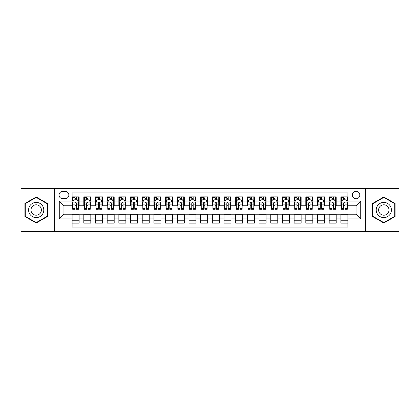 <?xml version="1.0" encoding="UTF-8"?>
<svg xmlns="http://www.w3.org/2000/svg" width="420" height="420" viewBox="0 0 420 420"><rect width="100%" height="100%" fill="white"/><g stroke="black" fill="none" stroke-linecap="round" stroke-linejoin="round"><path stroke-width="0.63" d="M356.06 191.305A3.738 3.738 0 0 0 352.322 195.043A3.738 3.738 0 0 0 356.06 198.781A3.738 3.738 0 0 0 359.798 195.043A3.738 3.738 0 0 0 356.06 191.305M365.405 231.614L399 231.614L399 188.386L365.405 188.386L365.405 231.614L54.595 231.614L54.595 188.386L21 188.386L21 231.614L54.595 231.614M347.881 196.854L340.867 196.854L340.867 201.122L336.194 201.122L336.194 205.795L340.867 205.795L340.867 201.122M336.194 201.122L336.194 196.854L329.185 196.854L329.185 201.122L324.508 201.122L324.508 205.795L329.185 205.795L329.185 201.122M324.508 201.122L324.508 196.854L317.499 196.854L317.499 201.122L312.827 201.122L312.827 205.795L317.499 205.795L317.499 201.122M312.827 201.122L312.827 196.854L305.812 196.854L305.812 201.122L301.14 201.122L301.14 205.795L305.812 205.795L305.812 201.122M301.14 201.122L301.14 196.854L294.131 196.854L294.131 201.122L289.454 201.122L289.454 205.795L294.131 205.795L294.131 201.122M289.454 201.122L289.454 196.854L282.445 196.854L282.445 201.122L277.772 201.122L277.772 205.795L282.445 205.795L282.445 201.122M277.772 201.122L277.772 196.854L270.758 196.854L270.758 201.122L266.086 201.122L266.086 205.795L270.758 205.795L270.758 201.122M266.086 201.122L266.086 196.854L259.077 196.854L259.077 201.122L254.399 201.122L254.399 205.795L259.077 205.795L259.077 201.122M254.399 201.122L254.399 196.854L247.391 196.854L247.391 201.122L242.718 201.122L242.718 205.795L247.391 205.795L247.391 201.122M242.718 201.122L242.718 196.854L235.704 196.854L235.704 201.122L231.032 201.122L231.032 205.795L235.704 205.795L235.704 201.122M231.032 201.122L231.032 196.854L224.023 196.854L224.023 201.122L219.35 201.122L219.35 205.795L224.023 205.795L224.023 201.122M219.35 201.122L219.35 196.854L212.336 196.854L212.336 201.122L207.664 201.122L207.664 205.795L212.336 205.795L212.336 201.122M207.664 201.122L207.664 196.854L200.65 196.854L200.65 201.122L195.977 201.122L195.977 205.795L200.65 205.795L200.65 201.122M195.977 201.122L195.977 196.854L188.969 196.854L188.969 201.122L184.296 201.122L184.296 205.795L188.969 205.795L188.969 201.122M184.296 201.122L184.296 196.854L177.282 196.854L177.282 201.122L172.609 201.122L172.609 205.795L177.282 205.795L177.282 201.122M172.609 201.122L172.609 196.854L165.601 196.854L165.601 201.122L160.923 201.122L160.923 205.795L165.601 205.795L165.601 201.122M160.923 201.122L160.923 196.854L153.914 196.854L153.914 201.122L149.242 201.122L149.242 205.795L153.914 205.795L153.914 201.122M149.242 201.122L149.242 196.854L142.228 196.854L142.228 201.122L137.555 201.122L137.555 205.795L142.228 205.795L142.228 201.122M137.555 201.122L137.555 196.854L130.547 196.854L130.547 201.122L125.869 201.122L125.869 205.795L130.547 205.795L130.547 201.122M125.869 201.122L125.869 196.854L118.86 196.854L118.86 201.122L114.188 201.122L114.188 205.795L118.86 205.795L118.86 201.122M114.188 201.122L114.188 196.854L107.174 196.854L107.174 201.122L102.501 201.122L102.501 205.795L107.174 205.795L107.174 201.122M102.501 201.122L102.501 196.854L95.492 196.854L95.492 201.122L90.814 201.122L90.814 205.795L95.492 205.795L95.492 201.122M90.814 201.122L90.814 196.854L83.806 196.854L83.806 205.795L79.133 205.795L79.133 196.854L72.119 196.854M72.119 223.146L79.133 223.146L79.133 214.205L83.806 214.205L83.806 223.146L90.814 223.146L90.814 214.205L95.492 214.205L95.492 218.878L90.814 218.878M95.492 218.878L95.492 223.146L102.501 223.146L102.501 214.205L107.174 214.205L107.174 218.878L102.501 218.878M107.174 218.878L107.174 223.146L114.188 223.146L114.188 214.205L118.86 214.205L118.86 218.878L114.188 218.878M118.86 218.878L118.86 223.146L125.869 223.146L125.869 214.205L130.547 214.205L130.547 218.878L125.869 218.878M130.547 218.878L130.547 223.146L137.555 223.146L137.555 214.205L142.228 214.205L142.228 218.878L137.555 218.878M142.228 218.878L142.228 223.146L149.242 223.146L149.242 214.205L153.914 214.205L153.914 218.878L149.242 218.878M153.914 218.878L153.914 223.146L160.923 223.146L160.923 214.205L165.601 214.205L165.601 218.878L160.923 218.878M165.601 218.878L165.601 223.146L172.609 223.146L172.609 214.205L177.282 214.205L177.282 218.878L172.609 218.878M177.282 218.878L177.282 223.146L184.296 223.146L184.296 214.205L188.969 214.205L188.969 218.878L184.296 218.878M188.969 218.878L188.969 223.146L195.977 223.146L195.977 214.205L200.65 214.205L200.65 218.878L195.977 218.878M200.65 218.878L200.65 223.146L207.664 223.146L207.664 214.205L212.336 214.205L212.336 218.878L207.664 218.878M212.336 218.878L212.336 223.146L219.35 223.146L219.35 214.205L224.023 214.205L224.023 218.878L219.35 218.878M224.023 218.878L224.023 223.146L231.032 223.146L231.032 214.205L235.704 214.205L235.704 218.878L231.032 218.878M235.704 218.878L235.704 223.146L242.718 223.146L242.718 214.205L247.391 214.205L247.391 218.878L242.718 218.878M247.391 218.878L247.391 223.146L254.399 223.146L254.399 214.205L259.077 214.205L259.077 218.878L254.399 218.878M259.077 218.878L259.077 223.146L266.086 223.146L266.086 214.205L270.758 214.205L270.758 218.878L266.086 218.878M270.758 218.878L270.758 223.146L277.772 223.146L277.772 214.205L282.445 214.205L282.445 218.878L277.772 218.878M282.445 218.878L282.445 223.146L289.454 223.146L289.454 214.205L294.131 214.205L294.131 218.878L289.454 218.878M294.131 218.878L294.131 223.146L301.14 223.146L301.14 214.205L305.812 214.205L305.812 218.878L301.14 218.878M305.812 218.878L305.812 223.146L312.827 223.146L312.827 214.205L317.499 214.205L317.499 218.878L312.827 218.878M317.499 218.878L317.499 223.146L324.508 223.146L324.508 214.205L329.185 214.205L329.185 218.878L324.508 218.878M329.185 218.878L329.185 223.146L336.194 223.146L336.194 214.205L340.867 214.205L340.867 218.878L336.194 218.878M62.654 198.665L65.226 198.665A3.623 3.623 0 0 0 68.849 195.043A3.623 3.623 0 0 0 65.226 191.42L62.654 191.42A3.623 3.623 0 0 0 59.036 195.043A3.623 3.623 0 0 0 62.654 198.665M365.405 188.386L54.595 188.386M347.881 201.122L347.881 192.943L72.119 192.943L72.119 205.795L63.94 205.795L63.94 214.205L72.119 214.205L72.119 227.057L347.881 227.057L347.881 214.205L356.06 214.205L356.06 205.795L347.881 205.795L347.881 201.122L360.733 201.122L360.733 218.878L347.881 218.878M72.119 218.878L59.267 218.878L59.267 201.122L72.119 201.122M340.867 218.878L340.867 223.146L347.881 223.146M72.119 199.778L72.707 199.778M74.923 199.778L76.325 199.778M78.545 199.778L79.133 199.778M72.119 205.679L72.707 205.679M74.923 205.679L76.325 205.679M78.545 205.679L79.133 205.679M72.119 214.321L79.133 214.321M72.119 220.222L79.133 220.222M83.806 205.679L84.389 205.679M86.609 205.679L88.011 205.679M90.232 205.679L90.814 205.679M83.806 199.778L84.389 199.778M86.609 199.778L88.011 199.778M90.232 199.778L90.814 199.778M83.806 214.321L90.814 214.321M83.806 220.222L90.814 220.222M95.492 214.321L102.501 214.321M95.492 220.222L102.501 220.222M95.492 199.778L96.075 199.778M98.296 199.778L99.698 199.778M101.918 199.778L102.501 199.778M95.492 205.679L96.075 205.679M98.296 205.679L99.698 205.679M101.918 205.679L102.501 205.679M107.174 214.321L114.188 214.321M107.174 220.222L114.188 220.222M107.174 199.778L107.761 199.778M109.977 199.778L111.379 199.778M113.6 199.778L114.188 199.778M107.174 205.679L107.761 205.679M109.977 205.679L111.379 205.679M113.6 205.679L114.188 205.679M118.86 214.321L125.869 214.321M118.86 220.222L125.869 220.222M118.86 199.778L119.443 199.778M121.664 199.778L123.065 199.778M125.286 199.778L125.869 199.778M118.86 205.679L119.443 205.679M121.664 205.679L123.065 205.679M125.286 205.679L125.869 205.679M130.547 214.321L137.555 214.321M130.547 220.222L137.555 220.222M130.547 199.778L131.129 199.778M133.35 199.778L134.752 199.778M136.972 199.778L137.555 199.778M130.547 205.679L131.129 205.679M133.35 205.679L134.752 205.679M136.972 205.679L137.555 205.679M142.228 214.321L149.242 214.321M142.228 220.222L149.242 220.222M142.228 199.778L142.81 199.778M145.031 199.778L146.433 199.778M148.654 199.778L149.242 199.778M142.228 205.679L142.81 205.679M145.031 205.679L146.433 205.679M148.654 205.679L149.242 205.679M153.914 214.321L160.923 214.321M153.914 220.222L160.923 220.222M153.914 199.778L154.497 199.778M156.718 199.778L158.12 199.778M160.34 199.778L160.923 199.778M153.914 205.679L154.497 205.679M156.718 205.679L158.12 205.679M160.34 205.679L160.923 205.679M165.601 214.321L172.609 214.321M165.601 220.222L172.609 220.222M165.601 199.778L166.184 199.778M168.404 199.778L169.806 199.778M172.027 199.778L172.609 199.778M165.601 205.679L166.184 205.679M168.404 205.679L169.806 205.679M172.027 205.679L172.609 205.679M177.282 214.321L184.296 214.321M177.282 220.222L184.296 220.222M177.282 199.778L177.865 199.778M180.085 199.778L181.487 199.778M183.708 199.778L184.296 199.778M177.282 205.679L177.865 205.679M180.085 205.679L181.487 205.679M183.708 205.679L184.296 205.679M188.969 214.321L195.977 214.321M188.969 220.222L195.977 220.222M188.969 199.778L189.551 199.778M191.772 199.778L193.174 199.778M195.395 199.778L195.977 199.778M188.969 205.679L189.551 205.679M191.772 205.679L193.174 205.679M195.395 205.679L195.977 205.679M200.65 214.321L207.664 214.321M200.65 220.222L207.664 220.222M200.65 199.778L201.238 199.778M203.459 199.778L204.86 199.778M207.081 199.778L207.664 199.778M200.65 205.679L201.238 205.679M203.459 205.679L204.86 205.679M207.081 205.679L207.664 205.679M212.336 214.321L219.35 214.321M212.336 220.222L219.35 220.222M212.336 199.778L212.919 199.778M215.14 199.778L216.541 199.778M218.762 199.778L219.35 199.778M212.336 205.679L212.919 205.679M215.14 205.679L216.541 205.679M218.762 205.679L219.35 205.679M224.023 214.321L231.032 214.321M224.023 220.222L231.032 220.222M224.023 199.778L224.606 199.778M226.826 199.778L228.228 199.778M230.449 199.778L231.032 199.778M224.023 205.679L224.606 205.679M226.826 205.679L228.228 205.679M230.449 205.679L231.032 205.679M235.704 214.321L242.718 214.321M235.704 220.222L242.718 220.222M235.704 199.778L236.292 199.778M238.513 199.778L239.915 199.778M242.135 199.778L242.718 199.778M235.704 205.679L236.292 205.679M238.513 205.679L239.915 205.679M242.135 205.679L242.718 205.679M247.391 214.321L254.399 214.321M247.391 220.222L254.399 220.222M247.391 199.778L247.973 199.778M250.194 199.778L251.596 199.778M253.816 199.778L254.399 199.778M247.391 205.679L247.973 205.679M250.194 205.679L251.596 205.679M253.816 205.679L254.399 205.679M259.077 214.321L266.086 214.321M259.077 220.222L266.086 220.222M259.077 199.778L259.66 199.778M261.88 199.778L263.282 199.778M265.503 199.778L266.086 199.778M259.077 205.679L259.66 205.679M261.88 205.679L263.282 205.679M265.503 205.679L266.086 205.679M270.758 214.321L277.772 214.321M270.758 220.222L277.772 220.222M270.758 199.778L271.346 199.778M273.567 199.778L274.969 199.778M277.19 199.778L277.772 199.778M270.758 205.679L271.346 205.679M273.567 205.679L274.969 205.679M277.19 205.679L277.772 205.679M282.445 214.321L289.454 214.321M282.445 220.222L289.454 220.222M282.445 199.778L283.028 199.778M285.248 199.778L286.65 199.778M288.871 199.778L289.454 199.778M282.445 205.679L283.028 205.679M285.248 205.679L286.65 205.679M288.871 205.679L289.454 205.679M294.131 214.321L301.14 214.321M294.131 220.222L301.14 220.222M294.131 199.778L294.714 199.778M296.935 199.778L298.337 199.778M300.557 199.778L301.14 199.778M294.131 205.679L294.714 205.679M296.935 205.679L298.337 205.679M300.557 205.679L301.14 205.679M305.812 214.321L312.827 214.321M305.812 220.222L312.827 220.222M305.812 199.778L306.401 199.778M308.621 199.778L310.023 199.778M312.239 199.778L312.827 199.778M305.812 205.679L306.401 205.679M308.621 205.679L310.023 205.679M312.239 205.679L312.827 205.679M317.499 214.321L324.508 214.321M317.499 220.222L324.508 220.222M317.499 199.778L318.082 199.778M320.303 199.778L321.704 199.778M323.925 199.778L324.508 199.778M317.499 205.679L318.082 205.679M320.303 205.679L321.704 205.679M323.925 205.679L324.508 205.679M329.185 214.321L336.194 214.321M329.185 220.222L336.194 220.222M329.185 199.778L329.768 199.778M331.989 199.778L333.391 199.778M335.612 199.778L336.194 199.778M329.185 205.679L329.768 205.679M331.989 205.679L333.391 205.679M335.612 205.679L336.194 205.679M340.867 214.321L347.881 214.321M340.867 220.222L347.881 220.222M340.867 199.778L341.455 199.778M343.675 199.778L345.077 199.778M347.293 199.778L347.881 199.778M340.867 205.679L341.455 205.679M343.675 205.679L345.077 205.679M347.293 205.679L347.881 205.679M63.94 205.795L59.267 201.122M63.94 214.205L59.267 218.878M360.733 201.122L356.06 205.795M360.733 218.878L356.06 214.205M36.188 223.02L47.465 216.51L47.465 203.49L36.188 196.98L24.917 203.49L24.917 216.51L36.188 223.02M395.084 203.49L383.812 196.98L372.535 203.49L372.535 216.51L383.812 223.02L395.084 216.51L395.084 203.49M76.325 196.854L76.325 199.836L76.325 198.371L74.923 198.371M78.545 208.346L76.325 208.346L76.325 209.297L78.545 209.297L78.545 202.172L77.38 199.836L73.873 199.836L72.707 202.172L72.707 209.297L74.923 209.297L74.923 208.346L72.707 208.346M73.552 200.477L72.707 200.477L72.707 196.854M72.707 200.503L72.707 198.371M78.545 200.503L78.545 198.371M77.7 200.477L78.545 200.477L78.545 196.854M74.923 199.836L74.923 196.854M76.325 208.346L76.325 203.049C75.862 202.146 75.395 202.146 74.923 203.049L74.923 206.992M72.707 204.881L74.923 204.881L74.923 208.346M72.986 197.264L74.923 197.264M36.188 202.403A7.597 7.597 0 0 0 28.597 210A7.597 7.597 0 0 0 36.188 217.597A7.597 7.597 0 0 0 43.785 210A7.597 7.597 0 0 0 36.188 202.403M36.188 204.803A5.198 5.198 0 0 0 30.991 210A5.198 5.198 0 0 0 36.188 215.197A5.198 5.198 0 0 0 41.391 210A5.198 5.198 0 0 0 36.188 204.803M47.114 216.305L36.188 222.616L25.263 216.305L25.263 203.695L36.188 197.384L47.114 203.695L47.114 216.305M377.233 206.204A7.597 7.597 0 0 0 380.011 216.578A7.597 7.597 0 0 0 390.39 213.796A7.597 7.597 0 0 0 387.608 203.422A7.597 7.597 0 0 0 377.233 206.204M379.307 207.401A5.198 5.198 0 0 0 381.208 214.505A5.198 5.198 0 0 0 388.311 212.599A5.198 5.198 0 0 0 386.411 205.496A5.198 5.198 0 0 0 379.307 207.401M394.737 203.695L394.737 216.305L383.812 222.616L372.887 216.305L372.887 203.695L383.812 197.384L394.737 203.695M88.011 196.854L88.011 199.836L88.011 198.371L86.609 198.371M90.232 208.346L88.011 208.346L88.011 209.297L90.232 209.297L90.232 202.172L89.061 199.836L85.559 199.836L84.389 202.172L84.389 209.297L86.609 209.297L86.609 208.346L84.389 208.346M85.239 200.477L84.389 200.477L84.389 196.854M84.389 200.503L84.389 198.371M90.232 200.503L90.232 198.371M89.386 200.477L90.232 200.477L90.232 196.854M86.609 199.836L86.609 196.854M88.011 208.346L88.011 203.049C87.544 202.146 87.077 202.146 86.609 203.049L86.609 206.992M84.389 204.881L86.609 204.881L86.609 208.346M84.672 197.264L86.609 197.264M99.698 196.854L99.698 199.836L99.698 198.371L98.296 198.371M101.918 208.346L99.698 208.346L99.698 209.297L101.918 209.297L101.918 202.172L100.748 199.836L97.24 199.836L96.075 202.172L96.075 209.297L98.296 209.297L98.296 208.346L96.075 208.346M96.92 200.477L96.075 200.477L96.075 196.854M96.075 200.503L96.075 198.371M101.918 200.503L101.918 198.371M101.068 200.477L101.918 200.477L101.918 196.854M98.296 199.836L98.296 196.854M99.698 208.346L99.698 203.049C99.23 202.146 98.763 202.146 98.296 203.049L98.296 206.992M96.075 204.881L98.296 204.881L98.296 208.346M96.359 197.264L98.296 197.264M111.379 196.854L111.379 199.836L111.379 198.371L109.977 198.371M113.6 208.346L111.379 208.346L111.379 209.297L113.6 209.297L113.6 202.172L112.434 199.836L108.927 199.836L107.761 202.172L107.761 209.297L109.977 209.297L109.977 208.346L107.761 208.346M108.607 200.477L107.761 200.477L107.761 196.854M107.761 200.503L107.761 198.371M113.6 200.503L113.6 198.371M112.754 200.477L113.6 200.477L113.6 196.854M109.977 199.836L109.977 196.854M111.379 208.346L111.379 203.049C110.917 202.146 110.45 202.146 109.977 203.049L109.977 206.992M107.761 204.881L109.977 204.881L109.977 208.346M108.04 197.264L109.977 197.264M123.065 196.854L123.065 199.836L123.065 198.371L121.664 198.371M125.286 208.346L123.065 208.346L123.065 209.297L125.286 209.297L125.286 202.172L124.115 199.836L120.614 199.836L119.443 202.172L119.443 209.297L121.664 209.297L121.664 208.346L119.443 208.346M120.288 200.477L119.443 200.477L119.443 196.854M119.443 200.503L119.443 198.371M125.286 200.503L125.286 198.371M124.441 200.477L125.286 200.477L125.286 196.854M121.664 199.836L121.664 196.854M123.065 208.346L123.065 203.049C122.598 202.146 122.131 202.146 121.664 203.049L121.664 206.992M119.443 204.881L121.664 204.881L121.664 208.346M119.726 197.264L121.664 197.264M134.752 196.854L134.752 199.836L134.752 198.371L133.35 198.371M136.972 208.346L134.752 208.346L134.752 209.297L136.972 209.297L136.972 202.172L135.802 199.836L132.295 199.836L131.129 202.172L131.129 209.297L133.35 209.297L133.35 208.346L131.129 208.346M131.975 200.477L131.129 200.477L131.129 196.854M131.129 200.503L131.129 198.371M136.972 200.503L136.972 198.371M136.122 200.477L136.972 200.477L136.972 196.854M133.35 199.836L133.35 196.854M134.752 208.346L134.752 203.049C134.285 202.146 133.817 202.146 133.35 203.049L133.35 206.992M131.129 204.881L133.35 204.881L133.35 208.346M131.413 197.264L133.35 197.264M146.433 196.854L146.433 199.836L146.433 198.371L145.031 198.371M148.654 208.346L146.433 208.346L146.433 209.297L148.654 209.297L148.654 202.172L147.488 199.836L143.981 199.836L142.81 202.172L142.81 209.297L145.031 209.297L145.031 208.346L142.81 208.346M143.661 200.477L142.81 200.477L142.81 196.854M142.81 200.503L142.81 198.371M148.654 200.503L148.654 198.371M147.809 200.477L148.654 200.477L148.654 196.854M145.031 199.836L145.031 196.854M146.433 208.346L146.433 203.049C145.971 202.146 145.499 202.146 145.031 203.049L145.031 206.992M142.81 204.881L145.031 204.881L145.031 208.346M143.094 197.264L145.031 197.264M158.12 196.854L158.12 199.836L158.12 198.371L156.718 198.371M160.34 208.346L158.12 208.346L158.12 209.297L160.34 209.297L160.34 202.172L159.169 199.836L155.668 199.836L154.497 202.172L154.497 209.297L156.718 209.297L156.718 208.346L154.497 208.346M155.342 200.477L154.497 200.477L154.497 196.854M154.497 200.503L154.497 198.371M160.34 200.503L160.34 198.371M159.495 200.477L160.34 200.477L160.34 196.854M156.718 199.836L156.718 196.854M158.12 208.346L158.12 203.049C157.652 202.146 157.185 202.146 156.718 203.049L156.718 206.992M154.497 204.881L156.718 204.881L156.718 208.346M154.78 197.264L156.718 197.264M169.806 196.854L169.806 199.836L169.806 198.371L168.404 198.371M172.027 208.346L169.806 208.346L169.806 209.297L172.027 209.297L172.027 202.172L170.856 199.836L167.349 199.836L166.184 202.172L166.184 209.297L168.404 209.297L168.404 208.346L166.184 208.346M167.029 200.477L166.184 200.477L166.184 196.854M166.184 200.503L166.184 198.371M172.027 200.503L172.027 198.371M171.176 200.477L172.027 200.477L172.027 196.854M168.404 199.836L168.404 196.854M169.806 208.346L169.806 203.049C169.339 202.146 168.872 202.146 168.404 203.049L168.404 206.992M166.184 204.881L168.404 204.881L168.404 208.346M166.467 197.264L168.404 197.264M181.487 196.854L181.487 199.836L181.487 198.371L180.085 198.371M183.708 208.346L181.487 208.346L181.487 209.297L183.708 209.297L183.708 202.172L182.542 199.836L179.035 199.836L177.865 202.172L177.865 209.297L180.085 209.297L180.085 208.346L177.865 208.346M178.715 200.477L177.865 200.477L177.865 196.854M177.865 200.503L177.865 198.371M183.708 200.503L183.708 198.371M182.863 200.477L183.708 200.477L183.708 196.854M180.085 199.836L180.085 196.854M181.487 208.346L181.487 203.049C181.02 202.146 180.553 202.146 180.085 203.049L180.085 206.992M177.865 204.881L180.085 204.881L180.085 208.346M178.148 197.264L180.085 197.264M193.174 196.854L193.174 199.836L193.174 198.371L191.772 198.371M195.395 208.346L193.174 208.346L193.174 209.297L195.395 209.297L195.395 202.172L194.224 199.836L190.722 199.836L189.551 202.172L189.551 209.297L191.772 209.297L191.772 208.346L189.551 208.346M190.397 200.477L189.551 200.477L189.551 196.854M189.551 200.503L189.551 198.371M195.395 200.503L195.395 198.371M194.549 200.477L195.395 200.477L195.395 196.854M191.772 199.836L191.772 196.854M193.174 208.346L193.174 203.049C192.707 202.146 192.239 202.146 191.772 203.049L191.772 206.992M189.551 204.881L191.772 204.881L191.772 208.346M189.835 197.264L191.772 197.264M204.86 196.854L204.86 199.836L204.86 198.371L203.459 198.371M207.081 208.346L204.86 208.346L204.86 209.297L207.081 209.297L207.081 202.172L205.91 199.836L202.403 199.836L201.238 202.172L201.238 209.297L203.459 209.297L203.459 208.346L201.238 208.346M202.083 200.477L201.238 200.477L201.238 196.854M201.238 200.503L201.238 198.371M207.081 200.503L207.081 198.371M206.231 200.477L207.081 200.477L207.081 196.854M203.459 199.836L203.459 196.854M204.86 208.346L204.86 203.049C204.393 202.146 203.926 202.146 203.459 203.049L203.459 206.992M201.238 204.881L203.459 204.881L203.459 208.346M201.521 197.264L203.459 197.264M216.541 196.854L216.541 199.836L216.541 198.371L215.14 198.371M218.762 208.346L216.541 208.346L216.541 209.297L218.762 209.297L218.762 202.172L217.597 199.836L214.09 199.836L212.919 202.172L212.919 209.297L215.14 209.297L215.14 208.346L212.919 208.346M213.77 200.477L212.919 200.477L212.919 196.854M212.919 200.503L212.919 198.371M218.762 200.503L218.762 198.371M217.917 200.477L218.762 200.477L218.762 196.854M215.14 199.836L215.14 196.854M216.541 208.346L216.541 203.049C216.074 202.146 215.607 202.146 215.14 203.049L215.14 206.992M212.919 204.881L215.14 204.881L215.14 208.346M213.203 197.264L215.14 197.264M228.228 196.854L228.228 199.836L228.228 198.371L226.826 198.371M230.449 208.346L228.228 208.346L228.228 209.297L230.449 209.297L230.449 202.172L229.278 199.836L225.776 199.836L224.606 202.172L224.606 209.297L226.826 209.297L226.826 208.346L224.606 208.346M225.451 200.477L224.606 200.477L224.606 196.854M224.606 200.503L224.606 198.371M230.449 200.503L230.449 198.371M229.603 200.477L230.449 200.477L230.449 196.854M226.826 199.836L226.826 196.854M228.228 208.346L228.228 203.049C227.761 202.146 227.293 202.146 226.826 203.049L226.826 206.992M224.606 204.881L226.826 204.881L226.826 208.346M224.889 197.264L226.826 197.264M239.915 196.854L239.915 199.836L239.915 198.371L238.513 198.371M242.135 208.346L239.915 208.346L239.915 209.297L242.135 209.297L242.135 202.172L240.965 199.836L237.458 199.836L236.292 202.172L236.292 209.297L238.513 209.297L238.513 208.346L236.292 208.346M237.137 200.477L236.292 200.477L236.292 196.854M236.292 200.503L236.292 198.371M242.135 200.503L242.135 198.371M241.285 200.477L242.135 200.477L242.135 196.854M238.513 199.836L238.513 196.854M239.915 208.346L239.915 203.049C239.447 202.146 238.98 202.146 238.513 203.049L238.513 206.992M236.292 204.881L238.513 204.881L238.513 208.346M236.576 197.264L238.513 197.264M251.596 196.854L251.596 199.836L251.596 198.371L250.194 198.371M253.816 208.346L251.596 208.346L251.596 209.297L253.816 209.297L253.816 202.172L252.651 199.836L249.144 199.836L247.973 202.172L247.973 209.297L250.194 209.297L250.194 208.346L247.973 208.346M248.824 200.477L247.973 200.477L247.973 196.854M247.973 200.503L247.973 198.371M253.816 200.503L253.816 198.371M252.971 200.477L253.816 200.477L253.816 196.854M250.194 199.836L250.194 196.854M251.596 208.346L251.596 203.049C251.129 202.146 250.661 202.146 250.194 203.049L250.194 206.992M247.973 204.881L250.194 204.881L250.194 208.346M248.257 197.264L250.194 197.264M263.282 196.854L263.282 199.836L263.282 198.371L261.88 198.371M265.503 208.346L263.282 208.346L263.282 209.297L265.503 209.297L265.503 202.172L264.332 199.836L260.831 199.836L259.66 202.172L259.66 209.297L261.88 209.297L261.88 208.346L259.66 208.346M260.505 200.477L259.66 200.477L259.66 196.854M259.66 200.503L259.66 198.371M265.503 200.503L265.503 198.371M264.658 200.477L265.503 200.477L265.503 196.854M261.88 199.836L261.88 196.854M263.282 208.346L263.282 203.049C262.815 202.146 262.348 202.146 261.88 203.049L261.88 206.992M259.66 204.881L261.88 204.881L261.88 208.346M259.943 197.264L261.88 197.264M274.969 196.854L274.969 199.836L274.969 198.371L273.567 198.371M277.19 208.346L274.969 208.346L274.969 209.297L277.19 209.297L277.19 202.172L276.019 199.836L272.512 199.836L271.346 202.172L271.346 209.297L273.567 209.297L273.567 208.346L271.346 208.346M272.192 200.477L271.346 200.477L271.346 196.854M271.346 200.503L271.346 198.371M277.19 200.503L277.19 198.371M276.339 200.477L277.19 200.477L277.19 196.854M273.567 199.836L273.567 196.854M274.969 208.346L274.969 203.049C274.502 202.146 274.034 202.146 273.567 203.049L273.567 206.992M271.346 204.881L273.567 204.881L273.567 208.346M271.625 197.264L273.567 197.264M286.65 196.854L286.65 199.836L286.65 198.371L285.248 198.371M288.871 208.346L286.65 208.346L286.65 209.297L288.871 209.297L288.871 202.172L287.705 199.836L284.198 199.836L283.028 202.172L283.028 209.297L285.248 209.297L285.248 208.346L283.028 208.346M283.878 200.477L283.028 200.477L283.028 196.854M283.028 200.503L283.028 198.371M288.871 200.503L288.871 198.371M288.026 200.477L288.871 200.477L288.871 196.854M285.248 199.836L285.248 196.854M286.65 208.346L286.65 203.049C286.183 202.146 285.716 202.146 285.248 203.049L285.248 206.992M283.028 204.881L285.248 204.881L285.248 208.346M283.311 197.264L285.248 197.264M298.337 196.854L298.337 199.836L298.337 198.371L296.935 198.371M300.557 208.346L298.337 208.346L298.337 209.297L300.557 209.297L300.557 202.172L299.387 199.836L295.885 199.836L294.714 202.172L294.714 209.297L296.935 209.297L296.935 208.346L294.714 208.346M295.559 200.477L294.714 200.477L294.714 196.854M294.714 200.503L294.714 198.371M300.557 200.503L300.557 198.371M299.712 200.477L300.557 200.477L300.557 196.854M296.935 199.836L296.935 196.854M298.337 208.346L298.337 203.049C297.869 202.146 297.402 202.146 296.935 203.049L296.935 206.992M294.714 204.881L296.935 204.881L296.935 208.346M294.998 197.264L296.935 197.264M310.023 196.854L310.023 199.836L310.023 198.371L308.621 198.371M312.239 208.346L310.023 208.346L310.023 209.297L312.239 209.297L312.239 202.172L311.073 199.836L307.566 199.836L306.401 202.172L306.401 209.297L308.621 209.297L308.621 208.346L306.401 208.346M307.246 200.477L306.401 200.477L306.401 196.854M306.401 200.503L306.401 198.371M312.239 200.503L312.239 198.371M311.393 200.477L312.239 200.477L312.239 196.854M308.621 199.836L308.621 196.854M310.023 208.346L310.023 203.049C309.556 202.146 309.089 202.146 308.621 203.049L308.621 206.992M306.401 204.881L308.621 204.881L308.621 208.346M306.679 197.264L308.621 197.264M321.704 196.854L321.704 199.836L321.704 198.371L320.303 198.371M323.925 208.346L321.704 208.346L321.704 209.297L323.925 209.297L323.925 202.172L322.76 199.836L319.252 199.836L318.082 202.172L318.082 209.297L320.303 209.297L320.303 208.346L318.082 208.346M318.932 200.477L318.082 200.477L318.082 196.854M318.082 200.503L318.082 198.371M323.925 200.503L323.925 198.371M323.08 200.477L323.925 200.477L323.925 196.854M320.303 199.836L320.303 196.854M321.704 208.346L321.704 203.049C321.237 202.146 320.77 202.146 320.303 203.049L320.303 206.992M318.082 204.881L320.303 204.881L320.303 208.346M318.365 197.264L320.303 197.264M333.391 196.854L333.391 199.836L333.391 198.371L331.989 198.371M335.612 208.346L333.391 208.346L333.391 209.297L335.612 209.297L335.612 202.172L334.441 199.836L330.939 199.836L329.768 202.172L329.768 209.297L331.989 209.297L331.989 208.346L329.768 208.346M330.614 200.477L329.768 200.477L329.768 196.854M329.768 200.503L329.768 198.371M335.612 200.503L335.612 198.371M334.761 200.477L335.612 200.477L335.612 196.854M331.989 199.836L331.989 196.854M333.391 208.346L333.391 203.049C332.923 202.146 332.456 202.146 331.989 203.049L331.989 206.992M329.768 204.881L331.989 204.881L331.989 208.346M330.052 197.264L331.989 197.264M345.077 196.854L345.077 199.836L345.077 198.371L343.675 198.371M347.293 208.346L345.077 208.346L345.077 209.297L347.293 209.297L347.293 202.172L346.127 199.836L342.62 199.836L341.455 202.172L341.455 209.297L343.675 209.297L343.675 208.346L341.455 208.346M342.3 200.477L341.455 200.477L341.455 196.854M341.455 200.503L341.455 198.371M347.293 200.503L347.293 198.371M346.447 200.477L347.293 200.477L347.293 196.854M343.675 199.836L343.675 196.854M345.077 208.346L345.077 203.049C344.61 202.146 344.143 202.146 343.675 203.049L343.675 206.992M341.455 204.881L343.675 204.881L343.675 208.346M341.733 197.264L343.675 197.264M83.806 218.878L79.133 218.878M83.806 201.122L79.133 201.122M78.519 202.115L72.733 202.115M78.545 204.881L76.325 204.881M76.325 199.117L74.923 199.117M90.2 202.115L84.42 202.115M90.232 204.881L88.011 204.881M88.011 199.117L86.609 199.117M101.887 202.115L96.101 202.115M101.918 204.881L99.698 204.881M99.698 199.117L98.296 199.117M113.573 202.115L107.788 202.115M113.6 204.881L111.379 204.881M111.379 199.117L109.977 199.117M125.255 202.115L119.474 202.115M125.286 204.881L123.065 204.881M123.065 199.117L121.664 199.117M136.941 202.115L131.155 202.115M136.972 204.881L134.752 204.881M134.752 199.117L133.35 199.117M148.628 202.115L142.842 202.115M148.654 204.881L146.433 204.881M146.433 199.117L145.031 199.117M160.309 202.115L154.528 202.115M160.34 204.881L158.12 204.881M158.12 199.117L156.718 199.117M171.995 202.115L166.21 202.115M172.027 204.881L169.806 204.881M169.806 199.117L168.404 199.117M183.682 202.115L177.896 202.115M183.708 204.881L181.487 204.881M181.487 199.117L180.085 199.117M195.363 202.115L189.583 202.115M195.395 204.881L193.174 204.881M193.174 199.117L191.772 199.117M207.049 202.115L201.264 202.115M207.081 204.881L204.86 204.881M204.86 199.117L203.459 199.117M218.736 202.115L212.951 202.115M218.762 204.881L216.541 204.881M216.541 199.117L215.14 199.117M230.417 202.115L224.637 202.115M230.449 204.881L228.228 204.881M228.228 199.117L226.826 199.117M242.104 202.115L236.318 202.115M242.135 204.881L239.915 204.881M239.915 199.117L238.513 199.117M253.79 202.115L248.005 202.115M253.816 204.881L251.596 204.881M251.596 199.117L250.194 199.117M265.472 202.115L259.691 202.115M265.503 204.881L263.282 204.881M263.282 199.117L261.88 199.117M277.158 202.115L271.373 202.115M277.19 204.881L274.969 204.881M274.969 199.117L273.567 199.117M288.844 202.115L283.059 202.115M288.871 204.881L286.65 204.881M286.65 199.117L285.248 199.117M300.526 202.115L294.745 202.115M300.557 204.881L298.337 204.881M298.337 199.117L296.935 199.117M312.212 202.115L306.427 202.115M312.239 204.881L310.023 204.881M310.023 199.117L308.621 199.117M323.899 202.115L318.113 202.115M323.925 204.881L321.704 204.881M321.704 199.117L320.303 199.117M335.58 202.115L329.8 202.115M335.612 204.881L333.391 204.881M333.391 199.117L331.989 199.117M347.267 202.115L341.481 202.115M347.293 204.881L345.077 204.881M345.077 199.117L343.675 199.117"/></g></svg>

